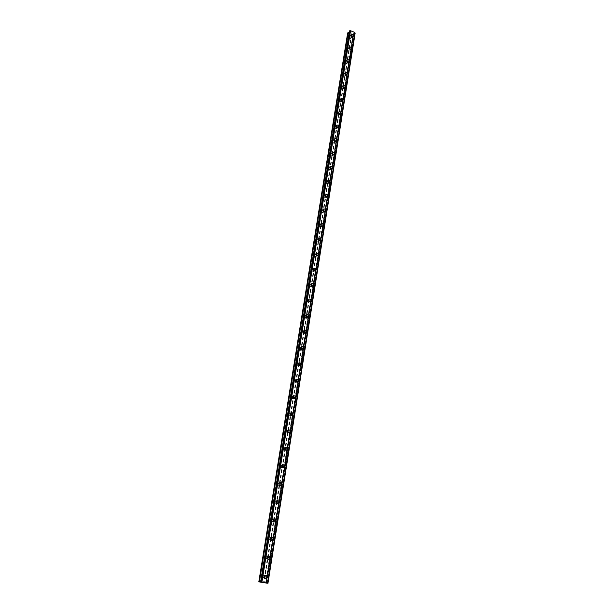 <?xml version="1.0" encoding="UTF-8"?>
<svg xmlns="http://www.w3.org/2000/svg" width="614" height="614" viewBox="0 0 614 614"><rect width="100%" height="100%" fill="white"/><g stroke="black" fill="none" stroke-linecap="round" stroke-linejoin="round"><path stroke-width="0.46" stroke-dasharray="3.07 2.3" d="M264.181 576.546L262.708 575.518L262.293 576.247L263.767 577.275L264.803 575.418M265.586 576.776L264.104 575.748L263.69 576.477L265.164 577.505L265.586 576.776M267.213 557.635L265.724 556.622L265.34 557.32L266.821 558.333L267.213 557.635M268.617 557.788C268.533 556.706 268.042 556.368 267.128 556.775L266.737 557.474L268.226 558.494L268.617 557.788M267.213 557.497L267.811 556.407M270.198 538.977C270.114 537.895 269.615 537.565 268.709 537.987L268.341 538.655C268.433 539.729 268.924 540.067 269.83 539.645L270.198 538.977M271.611 539.061C271.518 537.971 271.02 537.641 270.114 538.064L269.746 538.731C269.83 539.813 270.329 540.151 271.242 539.729L271.611 539.061M270.221 538.701L270.789 537.657M273.153 520.572C273.053 519.482 272.555 519.16 271.649 519.59L271.311 520.227C271.403 521.309 271.902 521.639 272.808 521.209L273.153 520.572M274.558 520.58C274.466 519.49 273.967 519.168 273.053 519.597L272.716 520.242C272.808 521.324 273.307 521.654 274.212 521.225L274.558 520.58M273.199 520.15L273.729 519.152M276.062 502.406C275.962 501.323 275.456 501.001 274.558 501.438L274.235 502.052C274.335 503.135 274.834 503.457 275.74 503.019L276.062 502.406M277.474 502.344C277.367 501.254 276.868 500.932 275.962 501.377L275.64 501.991C275.74 503.081 276.246 503.403 277.144 502.966L277.474 502.344M278.48 503.373C277.067 504.056 276.285 503.549 276.131 501.853L276.63 500.894M278.933 484.477C278.825 483.395 278.326 483.08 277.428 483.525L277.121 484.116C277.229 485.198 277.735 485.52 278.626 485.075L278.933 484.477M280.345 484.354C280.237 483.264 279.731 482.949 278.833 483.395L278.533 483.986C278.641 485.075 279.14 485.398 280.038 484.945L280.345 484.354M355.161 33.079L353.303 33.847L281.365 485.306C279.976 485.989 279.193 485.49 279.025 483.794L279.493 482.873M281.772 466.786C281.657 465.704 281.151 465.389 280.26 465.849L279.969 466.417C280.084 467.5 280.59 467.814 281.481 467.361L281.772 466.786M283.184 466.594C283.069 465.512 282.563 465.197 281.665 465.65L281.381 466.218C281.496 467.308 282.003 467.622 282.893 467.17L283.184 466.594M281.88 465.98L282.325 465.09M284.566 449.325C284.443 448.243 283.944 447.936 283.054 448.397L282.785 448.941C282.908 450.024 283.407 450.331 284.297 449.878L284.566 449.325M285.986 449.072C285.863 447.982 285.356 447.675 284.466 448.136L284.198 448.68C284.313 449.77 284.819 450.085 285.71 449.625L285.986 449.072M284.696 448.397L285.119 447.545M287.329 432.095C287.206 431.013 286.7 430.706 285.817 431.174L285.564 431.696C285.687 432.778 286.193 433.085 287.076 432.617L287.329 432.095M288.749 431.772C288.618 430.69 288.112 430.383 287.229 430.851L286.968 431.373C287.099 432.456 287.605 432.77 288.488 432.302L288.749 431.772M287.475 431.036L287.874 430.214M290.054 415.079C289.923 413.997 289.417 413.698 288.542 414.166L288.304 414.673C288.434 415.747 288.933 416.054 289.816 415.586L290.054 415.079M291.473 414.696C291.343 413.613 290.836 413.314 289.954 413.782L289.716 414.289C289.846 415.371 290.353 415.678 291.228 415.21L291.473 414.696M290.222 413.905L290.599 413.115M292.748 398.279C292.609 397.204 292.103 396.905 291.236 397.381L291.005 397.864C291.143 398.939 291.65 399.238 292.517 398.77L292.748 398.279M294.167 397.841C294.029 396.759 293.523 396.46 292.648 396.936L292.417 397.419C292.556 398.501 293.062 398.801 293.937 398.332L294.167 397.841M292.932 396.997L293.292 396.237M295.403 381.693C295.265 380.626 294.758 380.327 293.891 380.803L293.676 381.271C293.822 382.338 294.321 382.637 295.188 382.161L295.403 381.693M296.823 381.202C296.685 380.12 296.178 379.828 295.311 380.304L295.088 380.772C295.234 381.847 295.741 382.146 296.608 381.67L296.823 381.202M295.61 380.296L295.948 379.567M298.028 365.322C297.882 364.248 297.383 363.956 296.524 364.432L296.316 364.885C296.462 365.952 296.961 366.251 297.821 365.775L298.028 365.322M299.448 364.77C299.302 363.695 298.795 363.396 297.936 363.879L297.729 364.332C297.874 365.399 298.381 365.698 299.241 365.223L299.448 364.77M298.25 363.81L298.573 363.112M300.622 349.151C300.469 348.084 299.97 347.793 299.118 348.268L298.918 348.706C299.072 349.765 299.571 350.064 300.423 349.581L300.622 349.151M302.042 348.545C301.888 347.47 301.382 347.179 300.53 347.662L300.33 348.092C300.484 349.166 300.99 349.458 301.842 348.982L302.042 348.545M300.86 347.539L301.167 346.856M303.186 333.179C303.024 332.12 302.525 331.829 301.674 332.304L301.489 332.727C301.651 333.786 302.149 334.077 302.994 333.602L303.186 333.179M304.605 332.519C304.444 331.453 303.938 331.161 303.093 331.644L302.909 332.059C303.063 333.126 303.569 333.417 304.414 332.942L304.605 332.519M303.439 331.46L303.73 330.808M305.711 317.407L304.206 316.54L304.03 316.939L305.534 317.814L305.711 317.407M307.13 316.694C306.969 315.634 306.463 315.343 305.626 315.826L305.45 316.225L306.954 317.1L307.13 316.694M305.979 315.588L306.256 314.959M308.205 301.827L306.708 300.967L306.539 301.351L308.036 302.218L308.205 301.827M309.625 301.067L308.128 300.2L307.952 300.591L309.456 301.459L309.625 301.067M308.497 299.916L308.758 299.31M310.676 286.439L309.18 285.579L309.019 285.955L310.507 286.815L310.676 286.439M312.096 285.625L310.592 284.766L310.431 285.142L311.935 286.001L312.096 285.625M310.976 284.428L311.229 283.845M313.109 271.234L311.62 270.383L312.956 271.603L313.109 271.234M314.529 270.375L313.033 269.523L314.376 270.743L314.529 270.375M313.424 269.132L313.67 268.571M315.519 256.215L314.03 255.37L315.519 256.215M316.939 255.309L315.297 254.81L316.939 255.309M315.849 254.027L316.08 253.475M317.898 241.379L316.417 240.534L317.898 241.379M319.318 240.427L317.829 239.575L319.318 240.427M318.244 239.099L318.459 238.57M320.247 226.712L318.773 225.875L320.247 226.712M321.667 225.722L320.186 224.877L321.667 225.722M320.608 224.348L320.815 223.841M322.565 212.229L321.099 211.393L322.565 212.229M323.985 211.185L322.511 210.349L323.985 211.185M322.941 209.781L323.141 209.282M324.86 197.908L323.401 197.079L324.86 197.908M326.28 196.825L324.814 195.989L326.28 196.825M325.251 195.382L325.443 194.899M327.132 183.755L325.673 182.926L327.132 183.755M328.544 182.634L327.085 181.798L328.544 182.634M327.531 181.153L327.715 180.685M329.373 169.771L327.922 168.942L329.373 169.771M330.785 168.604L329.334 167.775L330.785 168.604M329.779 167.085L329.964 166.64M331.583 155.948L330.14 155.119L331.583 155.948M333.003 154.743L331.552 153.914L333.003 154.743M332.013 153.185L332.182 152.748M333.778 142.279L332.335 141.458L333.778 142.279M335.19 141.043L333.747 140.215L335.19 141.043M334.216 139.447L334.377 139.025M335.942 128.771L334.507 127.95L335.942 128.771M337.355 127.497L335.919 126.668L337.355 127.497M336.388 125.87L336.549 125.456M338.084 115.417L336.656 114.603L338.084 115.417M339.496 114.104L338.061 113.283L339.496 114.104M338.544 112.446L338.69 112.047M340.202 102.216L338.774 101.394L340.202 102.216M341.607 100.865L340.187 100.044L341.607 100.865M340.67 99.169L340.816 98.785M342.29 89.16L340.877 88.339L342.29 89.16M343.702 87.771L342.282 86.958L343.702 87.771M344.362 76.251L342.95 75.438L344.362 76.251M345.766 74.831L344.362 74.01L345.766 74.831M346.403 63.48L345.007 62.666L346.403 63.48M347.816 62.029L346.411 61.216L347.816 62.029M348.43 50.855L347.033 50.049L348.43 50.855M349.834 49.373L348.437 48.56L349.834 49.373M350.433 38.367L349.044 37.561L350.433 38.367M351.837 36.855L350.448 36.042L351.837 36.855M352.244 37.024C351.914 35.528 351.193 35.105 350.08 35.758L349.957 36.088C350.287 37.584 351.008 38.007 352.121 37.354L352.244 37.024M353.142 36.057C352.812 34.561 352.091 34.138 350.97 34.791L350.855 35.121C351.185 36.617 351.906 37.04 353.019 36.395L353.142 36.057M350.249 49.534C349.919 48.038 349.197 47.616 348.069 48.268L347.946 48.613C348.276 50.118 348.998 50.54 350.118 49.88L350.249 49.534M351.147 48.59C350.817 47.086 350.087 46.664 348.967 47.324L348.844 47.662C349.166 49.166 349.896 49.596 351.016 48.936L351.147 48.59M348.23 62.191C347.9 60.686 347.171 60.256 346.043 60.924L345.912 61.277C346.235 62.789 346.964 63.211 348.092 62.551L348.23 62.191M349.128 61.27C348.798 59.758 348.069 59.328 346.941 59.995L346.81 60.349C347.133 61.86 347.862 62.29 348.998 61.623L349.128 61.27M346.189 74.992C345.859 73.473 345.129 73.051 343.993 73.718L343.855 74.087C344.178 75.599 344.907 76.029 346.05 75.361L346.189 74.992M347.087 74.087C346.764 72.567 346.027 72.137 344.884 72.813L344.753 73.173C345.076 74.701 345.805 75.123 346.948 74.455L347.087 74.087M344.116 87.932C343.802 86.405 343.065 85.983 341.914 86.658L341.775 87.034C342.09 88.562 342.827 88.984 343.978 88.309L344.116 87.932M345.022 87.05C344.7 85.523 343.963 85.093 342.812 85.776L342.673 86.144C342.988 87.679 343.725 88.101 344.876 87.426L345.022 87.05M342.029 101.026C341.714 99.483 340.977 99.061 339.818 99.744L339.672 100.128C339.987 101.671 340.724 102.093 341.883 101.41L342.029 101.026M342.934 100.159C342.612 98.624 341.875 98.194 340.716 98.885L340.57 99.268C340.885 100.803 341.622 101.233 342.789 100.55L342.934 100.159M339.918 114.258C339.603 112.715 338.859 112.293 337.692 112.984L337.539 113.375C337.853 114.925 338.598 115.348 339.765 114.657L339.918 114.258M340.824 113.421C340.509 111.871 339.765 111.449 338.59 112.139L338.437 112.539C338.759 114.081 339.496 114.511 340.67 113.82L340.824 113.421M337.784 127.651C337.47 126.1 336.725 125.67 335.543 126.369L335.39 126.776C335.697 128.334 336.449 128.756 337.623 128.065L337.784 127.651M338.682 126.837C338.375 125.279 337.623 124.849 336.449 125.548L336.288 125.962C336.602 127.512 337.347 127.942 338.529 127.244L338.682 126.837M335.62 141.197C335.313 139.631 334.561 139.209 333.379 139.908L333.21 140.33C333.517 141.895 334.269 142.325 335.459 141.619L335.62 141.197M336.526 140.406C336.219 138.841 335.467 138.411 334.277 139.117L334.116 139.539C334.423 141.097 335.167 141.535 336.357 140.829L336.526 140.406M333.433 154.897C333.133 153.323 332.381 152.901 331.184 153.607L331.007 154.045C331.314 155.611 332.067 156.04 333.264 155.334L333.433 154.897M334.338 154.129C334.031 152.556 333.279 152.126 332.082 152.84L331.913 153.27C332.212 154.843 332.965 155.273 334.169 154.567L334.338 154.129M331.222 168.758C330.923 167.177 330.163 166.747 328.958 167.468L328.782 167.914C329.081 169.495 329.833 169.924 331.046 169.211L331.222 168.758M332.128 168.013C331.829 166.432 331.069 166.003 329.856 166.716L329.68 167.169C329.987 168.75 330.739 169.18 331.951 168.466L332.128 168.013M328.989 182.78C328.69 181.199 327.93 180.762 326.709 181.483L326.525 181.951C326.825 183.532 327.584 183.97 328.797 183.248L328.989 182.78M329.895 182.066C329.595 180.478 328.835 180.04 327.615 180.769L327.431 181.23C327.722 182.818 328.482 183.248 329.703 182.535L329.895 182.066M326.725 196.971C326.425 195.375 325.666 194.945 324.438 195.674L324.246 196.15C324.537 197.739 325.297 198.176 326.525 197.455L326.725 196.971M327.63 196.28C327.331 194.684 326.571 194.247 325.343 194.976L325.151 195.459C325.443 197.056 326.203 197.485 327.431 196.764L327.63 196.28M324.43 211.331C324.138 209.727 323.378 209.297 322.135 210.026L321.936 210.518C322.227 212.122 322.987 212.559 324.23 211.83L324.43 211.331M325.336 210.663C325.044 209.059 324.284 208.63 323.041 209.359L322.841 209.85C323.133 211.454 323.893 211.891 325.136 211.162L325.336 210.663M322.112 225.86C321.828 224.248 321.061 223.818 319.81 224.547L319.602 225.062C319.886 226.666 320.654 227.103 321.897 226.374L322.112 225.86M323.018 225.223C322.734 223.611 321.966 223.174 320.715 223.91L320.508 224.425C320.792 226.036 321.559 226.474 322.81 225.737L323.018 225.223M319.764 240.565C319.487 238.946 318.712 238.508 317.453 239.253L317.238 239.775C317.515 241.394 318.282 241.832 319.541 241.095L319.764 240.565M320.677 239.959C320.393 238.339 319.618 237.894 318.359 238.639L318.144 239.168C318.42 240.788 319.188 241.225 320.454 240.488L320.677 239.959M317.392 255.447C317.116 253.828 316.34 253.382 315.074 254.127L314.844 254.672C315.12 256.291 315.888 256.736 317.162 256L317.392 255.447M318.298 254.871C318.021 253.244 317.246 252.799 315.98 253.544L315.749 254.089C316.026 255.716 316.793 256.161 318.067 255.424L318.298 254.871M314.99 270.513C314.721 268.878 313.946 268.441 312.664 269.185L312.426 269.746C312.695 271.38 313.47 271.825 314.744 271.081L314.99 270.513M315.895 269.96C315.627 268.326 314.852 267.881 313.57 268.633L313.324 269.193C313.593 270.828 314.368 271.273 315.65 270.536L315.895 269.96M312.557 285.763C312.288 284.121 311.513 283.676 310.224 284.42L309.97 285.011C310.239 286.646 311.014 287.091 312.303 286.347L312.557 285.763M313.462 285.241C313.194 283.599 312.419 283.154 311.129 283.898L310.876 284.489C311.137 286.132 311.92 286.577 313.209 285.832L313.462 285.241M310.093 301.198C309.832 299.548 309.057 299.102 307.752 299.855L307.491 300.453C307.744 302.103 308.527 302.548 309.824 301.804L310.093 301.198M310.999 300.707C310.738 299.064 309.963 298.611 308.658 299.363L308.397 299.97C308.65 301.62 309.433 302.065 310.73 301.32L310.999 300.707M307.599 316.824C307.345 315.174 306.563 314.721 305.258 315.473L304.981 316.095C305.227 317.745 306.01 318.198 307.322 317.453L307.599 316.824M308.504 316.371C308.251 314.713 307.468 314.261 306.156 315.013L305.879 315.642C306.133 317.292 306.916 317.753 308.228 317.001L308.504 316.371M305.074 332.642C304.828 330.984 304.045 330.532 302.725 331.284L302.433 331.936C302.679 333.594 303.462 334.047 304.782 333.302L305.074 332.642M305.979 332.228C305.734 330.562 304.951 330.109 303.631 330.862L303.339 331.514C303.585 333.172 304.367 333.625 305.688 332.88L305.979 332.228M302.518 348.668C302.28 347.002 301.497 346.542 300.162 347.294L299.855 347.969C300.092 349.635 300.883 350.087 302.211 349.343L302.518 348.668M303.423 348.276C303.186 346.611 302.395 346.15 301.067 346.902L300.76 347.578C300.998 349.243 301.781 349.704 303.116 348.959L303.423 348.276M299.931 364.893C299.693 363.219 298.911 362.759 297.567 363.503L297.253 364.209C297.483 365.875 298.266 366.335 299.601 365.599L299.931 364.893M300.837 364.539C300.607 362.866 299.816 362.398 298.473 363.15L298.151 363.856C298.381 365.522 299.171 365.99 300.515 365.246L300.837 364.539M297.306 381.317C297.084 379.644 296.293 379.176 294.943 379.92L294.605 380.649C294.827 382.322 295.618 382.791 296.969 382.054L297.306 381.317M298.212 381.002C297.99 379.322 297.199 378.861 295.848 379.606L295.511 380.335C295.733 382.008 296.524 382.476 297.874 381.739L298.212 381.002M294.651 397.956C294.436 396.276 293.646 395.807 292.287 396.552L291.934 397.304C292.149 398.985 292.932 399.453 294.29 398.716L294.651 397.956M295.557 397.68C295.342 395.999 294.551 395.523 293.193 396.268L292.832 397.028C293.047 398.709 293.837 399.177 295.196 398.44L295.557 397.68M291.965 414.811C291.757 413.13 290.967 412.654 289.601 413.391L289.225 414.174C289.432 415.855 290.215 416.33 291.581 415.601L291.965 414.811M292.87 414.573C292.663 412.884 291.873 412.408 290.499 413.145L290.123 413.936C290.33 415.617 291.12 416.092 292.487 415.363L292.87 414.573M289.24 431.888C289.041 430.199 288.25 429.716 286.876 430.445L286.477 431.266C286.677 432.947 287.459 433.43 288.841 432.709L289.24 431.888M290.146 431.68C289.946 429.992 289.156 429.508 287.774 430.237L287.375 431.059C287.575 432.747 288.365 433.231 289.739 432.509L290.146 431.68M286.477 449.179C286.293 447.491 285.502 447.007 284.121 447.729L283.699 448.573C283.883 450.262 284.673 450.753 286.055 450.031L286.477 449.179M287.383 449.018C287.191 447.322 286.408 446.839 285.019 447.56L284.597 448.412C284.789 450.1 285.571 450.592 286.961 449.87L287.383 449.018M283.683 466.701C283.507 465.013 282.716 464.522 281.327 465.228L280.882 466.118C281.058 467.807 281.841 468.298 283.231 467.592L283.683 466.701M284.589 466.579C284.405 464.882 283.622 464.391 282.225 465.105L281.78 465.995C281.956 467.684 282.747 468.175 284.136 467.469L284.589 466.579M280.851 484.454C280.682 482.765 279.892 482.266 278.495 482.965L278.027 483.886C278.196 485.574 278.979 486.073 280.375 485.382L280.851 484.454M281.757 484.377C281.58 482.681 280.798 482.182 279.393 482.88L278.925 483.801C279.094 485.497 279.877 485.996 281.273 485.306L281.757 484.377M277.981 502.444C277.82 500.748 277.037 500.249 275.632 500.94L275.133 501.891C275.287 503.587 276.07 504.094 277.474 503.411L277.981 502.444M278.886 502.406C278.725 500.709 277.935 500.203 276.53 500.894L276.031 501.853C276.185 503.549 276.968 504.056 278.38 503.373L278.886 502.406M275.072 520.672C274.926 518.984 274.143 518.469 272.731 519.145L272.202 520.142C272.347 521.831 273.123 522.345 274.535 521.677L275.072 520.672M275.97 520.68C275.824 518.984 275.041 518.477 273.629 519.152L273.1 520.15C273.245 521.846 274.021 522.361 275.433 521.693L275.97 520.68M272.125 539.153C271.987 537.457 271.211 536.943 269.799 537.595L269.231 538.639C269.362 540.328 270.137 540.85 271.549 540.197L272.125 539.153M273.023 539.199C272.885 537.511 272.109 536.989 270.69 537.649L270.122 538.693C270.26 540.381 271.035 540.903 272.455 540.251L273.023 539.199M269.139 557.88C269.009 556.192 268.241 555.662 266.821 556.299L266.215 557.389C266.338 559.07 267.113 559.6 268.525 558.97L269.139 557.88M270.037 557.98C269.907 556.284 269.132 555.754 267.712 556.399L267.113 557.489C267.236 559.177 268.003 559.707 269.423 559.07L270.037 557.98M266.108 576.861C265.992 575.18 265.225 574.643 263.805 575.257L263.168 576.392C263.276 578.073 264.043 578.611 265.455 577.997L266.108 576.861M267.006 577.006C266.89 575.318 266.123 574.781 264.703 575.402L264.058 576.538C264.166 578.219 264.933 578.756 266.353 578.15L267.006 577.006M352.352 32.933L351.876 32.742L352.352 32.933M351.945 33.379L351.469 33.187L351.945 33.379M351.438 33.217L352.444 32.926L351.438 33.217M351.024 33.002L350.517 32.795L351.024 33.002M350.487 32.826L351.124 33.087L351.047 32.435L351.124 33.087L350.487 32.826M347.678 32.933L352.835 35.228L353.656 34.691L353.296 33.947L265.831 582.947L266.392 583.024L260.582 582.095L261.18 582.226L260.589 582.141L349.443 31.038L260.651 582.149M349.489 31.076L349.819 31.821L349.228 32.319M349.443 31.038L260.589 582.141M264.358 582.724L263.882 582.64L264.358 582.717M264.212 582.701L263.805 582.625L264.212 582.701M353.633 34.729L266.392 583.024L353.641 34.637M353.28 33.893L265.808 582.939L267.927 583.3M267.52 583.239L354.877 32.634M349.711 31.514L260.996 582.202L349.711 31.575M349.803 31.767L261.173 582.226L349.796 31.867M349.021 33.601L260.582 582.095L258.824 581.819M349.328 33.732L260.988 582.156M349.366 33.808L261.05 582.172M348.898 33.616L260.436 582.072M347.8 33.164L259.016 581.849M354.178 33.34L266.783 583.108M354.094 33.371L266.691 583.093M353.203 35.19L265.969 582.947M352.835 35.228L265.532 582.87M351.738 34.775L264.112 582.648M351.699 34.699L264.051 582.64M351.392 34.576L263.652 582.579M351.269 34.584L263.506 582.556M349.305 32.312L260.674 582.133M349.427 32.258L260.82 582.156M354.992 33.263L267.758 583.269M354.93 33.286L267.689 583.254L354.93 33.286M354.861 33.279L267.604 583.239M353.802 33.402L266.338 583.031M353.672 33.455L266.192 583.008M262.708 575.518L264.104 575.748M265.724 556.622L267.128 556.775M268.709 537.987L270.114 538.064M271.649 519.59L273.053 519.597M274.558 501.438L275.962 501.377M277.428 483.525L278.833 483.395M280.26 465.849L281.665 465.65M283.054 448.397L284.466 448.136M285.817 431.174L287.229 430.851M288.542 414.166L289.954 413.782M291.236 397.381L292.648 396.936M293.891 380.803L295.311 380.304M296.524 364.432L297.936 363.879M299.118 348.268L300.53 347.662M301.674 332.304L303.093 331.644M304.206 316.54L305.626 315.826M306.708 300.967L308.128 300.2M309.18 285.579L310.592 284.766M311.62 270.383L313.033 269.523M314.03 255.37L315.45 254.457M316.417 240.534L317.829 239.575M318.773 225.875L320.186 224.877M321.099 211.393L322.511 210.349M323.401 197.079L324.814 195.989M325.673 182.926L327.085 181.798M327.922 168.942L329.334 167.775M330.14 155.119L331.552 153.914M332.335 141.458L333.747 140.215M334.507 127.95L335.919 126.668M336.656 114.603L338.061 113.283M338.774 101.394L340.187 100.044M340.877 88.339L342.282 86.958M342.95 75.438L344.362 74.01M345.007 62.666L346.411 61.216M347.033 50.049L348.437 48.56M349.044 37.561L350.448 36.042M350.08 35.758L350.97 34.791M348.069 48.268L348.967 47.324M346.043 60.924L346.941 59.995M343.993 73.718L344.884 72.813M341.914 86.658L342.812 85.776M339.818 99.744L340.716 98.885M337.692 112.984L338.59 112.139M335.543 126.369L336.449 125.548M333.379 139.908L334.277 139.117M331.184 153.607L332.082 152.84M328.958 167.468L329.856 166.716M326.709 181.483L327.615 180.769M324.438 195.674L325.343 194.976M322.135 210.026L323.041 209.359M319.81 224.547L320.715 223.91M317.453 239.253L318.359 238.639M315.074 254.127L315.98 253.544M312.664 269.185L313.57 268.633M310.224 284.42L311.129 283.898M307.752 299.855L308.658 299.363M305.258 315.473L306.156 315.013M302.725 331.284L303.631 330.862M300.162 347.294L301.067 346.902M297.567 363.503L298.473 363.15M294.943 379.92L295.848 379.606M292.287 396.552L293.193 396.268M289.601 413.391L290.499 413.145M286.876 430.445L287.774 430.237M284.121 447.729L285.019 447.56M281.327 465.228L282.225 465.105M278.495 482.965L279.393 482.88M275.632 500.94L276.53 500.894M272.731 519.145L273.629 519.152M269.799 537.595L270.69 537.649M266.821 556.299L267.712 556.399M263.805 575.257L264.703 575.402M265.455 577.997L266.353 578.15M268.525 558.97L269.423 559.07M271.549 540.197L272.455 540.251M274.535 521.677L275.433 521.693M277.474 503.411L278.38 503.373M280.375 485.382L281.273 485.306M283.231 467.592L284.136 467.469M286.055 450.031L286.961 449.87M288.841 432.709L289.739 432.509M291.581 415.601L292.487 415.363M294.29 398.716L295.196 398.44M296.969 382.054L297.874 381.739M299.601 365.599L300.515 365.246M302.211 349.343L303.116 348.959M304.782 333.302L305.688 332.88M307.322 317.453L308.228 317.001M309.824 301.804L310.73 301.32M312.303 286.347L313.209 285.832M314.744 271.081L315.65 270.536M317.162 256L318.067 255.424M319.541 241.095L320.454 240.488M321.897 226.374L322.81 225.737M324.23 211.83L325.136 211.162M326.525 197.455L327.431 196.764M328.797 183.248L329.703 182.535M331.046 169.211L331.951 168.466M333.264 155.334L334.169 154.567M335.459 141.619L336.357 140.829M337.623 128.065L338.529 127.244M339.765 114.657L340.67 113.82M341.883 101.41L342.789 100.55M343.978 88.309L344.876 87.426M346.05 75.361L346.948 74.455M348.092 62.551L348.998 61.623M350.118 49.88L351.016 48.936M352.121 37.354L353.019 36.395M350.348 38.582L351.761 37.07M348.345 51.077L349.757 49.596M346.319 63.71L347.731 62.26M344.27 76.481L345.682 75.061M342.198 89.398L343.61 88.017M340.102 102.461L341.514 101.11M337.984 115.678L339.396 114.357M335.843 129.04L337.255 127.758M333.671 142.555L335.083 141.312M331.476 156.225L332.895 155.027M329.257 170.063L330.67 168.896M327.009 184.054L328.429 182.934M324.737 198.215L326.157 197.132M322.434 212.544L323.854 211.508M320.109 227.042L321.529 226.052M317.753 241.716L319.173 240.765M315.366 256.568L316.786 255.662M312.956 271.603L314.376 270.743M310.507 286.815L311.935 286.001M308.036 302.218L309.456 301.459M305.534 317.814L306.954 317.1M302.994 333.602L304.414 332.942M300.423 349.581L301.842 348.982M297.821 365.775L299.241 365.223M295.188 382.161L296.608 381.67M292.517 398.77L293.937 398.332M289.816 415.586L291.228 415.21M287.076 432.617L288.488 432.302M284.297 449.878L285.71 449.625M281.481 467.361L282.893 467.17M278.626 485.075L280.038 484.945M275.74 503.019L277.144 502.966M272.808 521.209L274.212 521.225M269.83 539.645L271.242 539.729M266.821 558.333L268.226 558.494M263.767 577.275L265.164 577.505M349.819 31.821L261.196 582.226M349.696 31.537L260.996 582.202M349.734 31.437L261.027 582.202M281.365 485.306L265.808 582.939M353.656 34.691L266.415 583.024"/><path stroke-width="0.92" d="M264.803 575.418C266.223 574.804 266.99 575.333 267.105 577.022L266.453 578.165C265.033 578.779 264.266 578.242 264.158 576.554L264.803 575.418C266.223 574.804 266.99 575.333 267.105 577.022L266.453 578.165C265.033 578.779 264.266 578.242 264.158 576.554M267.811 556.407C269.231 555.77 270.007 556.292 270.137 557.988L269.523 559.085C268.103 559.715 267.336 559.185 267.213 557.497L267.811 556.407C269.239 555.77 270.007 556.292 270.137 557.988L269.523 559.085C268.103 559.715 267.336 559.185 267.213 557.497M270.789 537.657C272.209 536.997 272.984 537.511 273.123 539.207L272.555 540.259C271.135 540.911 270.36 540.389 270.221 538.701L270.789 537.657C272.209 536.997 272.984 537.511 273.123 539.207L272.555 540.259C271.135 540.911 270.36 540.389 270.221 538.701M273.729 519.152C275.141 518.477 275.924 518.984 276.077 520.68L275.532 521.693C274.12 522.361 273.345 521.846 273.199 520.15L273.729 519.152C275.141 518.477 275.924 518.984 276.077 520.68L275.532 521.693C274.12 522.361 273.345 521.846 273.199 520.15M276.63 500.894C278.042 500.203 278.825 500.702 278.986 502.406L278.48 503.373C277.067 504.056 276.285 503.549 276.131 501.853L276.63 500.894C278.042 500.203 278.825 500.702 278.986 502.406L278.48 503.373M279.493 482.873C280.897 482.174 281.68 482.665 281.857 484.362L281.381 485.298C279.976 485.989 279.193 485.49 279.025 483.794L279.493 482.873C280.897 482.174 281.688 482.665 281.857 484.362L281.365 485.306M282.325 465.09C283.722 464.376 284.505 464.867 284.689 466.563L284.236 467.461C282.847 468.167 282.056 467.668 281.88 465.98L282.325 465.09C283.722 464.376 284.505 464.867 284.689 466.563L284.236 467.454C282.847 468.167 282.056 467.668 281.88 465.98M285.119 447.545C286.508 446.815 287.291 447.307 287.482 448.995L287.06 449.855C285.671 450.576 284.888 450.085 284.696 448.397L285.119 447.545C286.508 446.815 287.298 447.307 287.49 448.995L287.06 449.855C285.671 450.569 284.888 450.085 284.696 448.397M287.874 430.214C289.255 429.485 290.046 429.969 290.245 431.657L289.846 432.486C288.465 433.208 287.674 432.724 287.475 431.036L287.874 430.214C289.255 429.485 290.046 429.969 290.245 431.657L289.846 432.486C288.465 433.208 287.674 432.724 287.482 431.036M290.599 413.115C291.972 412.378 292.763 412.854 292.97 414.542L292.586 415.34C291.22 416.069 290.43 415.594 290.222 413.905L290.599 413.115C291.972 412.378 292.763 412.854 292.97 414.542L292.594 415.333C291.22 416.069 290.43 415.594 290.222 413.905M293.292 396.237C294.651 395.493 295.441 395.961 295.664 397.649L295.296 398.409C293.937 399.146 293.147 398.678 292.932 396.997L293.292 396.237C294.651 395.493 295.441 395.961 295.664 397.649L295.303 398.409C293.937 399.146 293.154 398.678 292.932 396.989M295.948 379.567C297.299 378.823 298.089 379.291 298.32 380.964L297.974 381.701C296.623 382.445 295.833 381.977 295.61 380.296L295.948 379.567C297.299 378.823 298.089 379.291 298.32 380.964L297.974 381.701C296.623 382.445 295.833 381.977 295.61 380.296M298.573 363.112C299.916 362.36 300.707 362.828 300.937 364.501L300.614 365.207C299.271 365.952 298.481 365.483 298.25 363.81L298.573 363.112C299.916 362.36 300.707 362.828 300.937 364.501L300.614 365.207C299.271 365.952 298.488 365.483 298.25 363.81M301.167 346.856C302.502 346.112 303.285 346.565 303.523 348.238L303.216 348.921C301.888 349.665 301.098 349.205 300.86 347.539L301.167 346.856C302.502 346.112 303.285 346.565 303.531 348.238L303.216 348.921C301.888 349.665 301.098 349.205 300.86 347.539M303.73 330.808C305.051 330.063 305.833 330.516 306.079 332.174L305.787 332.834C304.467 333.579 303.684 333.126 303.439 331.46L303.73 330.808C305.051 330.063 305.833 330.516 306.087 332.174L305.787 332.834C304.467 333.579 303.684 333.126 303.439 331.46M306.256 314.959C307.568 314.207 308.351 314.66 308.604 316.317L308.328 316.954C307.015 317.699 306.232 317.246 305.979 315.588L306.256 314.959C307.568 314.207 308.351 314.66 308.612 316.317L308.328 316.954C307.015 317.699 306.232 317.246 305.979 315.588M308.758 299.31C310.062 298.558 310.837 299.003 311.098 300.653L310.837 301.267C309.533 302.011 308.75 301.558 308.497 299.916L308.758 299.31C310.062 298.558 310.845 299.003 311.098 300.653L310.837 301.267C309.533 302.011 308.75 301.558 308.497 299.916M311.229 283.845C312.518 283.092 313.301 283.545 313.562 285.188L313.309 285.779C312.019 286.523 311.237 286.07 310.976 284.428L311.229 283.845C312.518 283.092 313.301 283.545 313.562 285.188L313.309 285.771C312.019 286.523 311.244 286.07 310.976 284.428M313.67 268.571C314.951 267.819 315.726 268.264 315.995 269.899L315.757 270.475C314.475 271.211 313.7 270.766 313.432 269.132L313.67 268.571C314.951 267.819 315.726 268.264 315.995 269.899L315.757 270.475C314.475 271.211 313.7 270.766 313.424 269.132M316.08 253.482C317.346 252.738 318.121 253.175 318.397 254.802L318.167 255.355C316.901 256.099 316.126 255.654 315.849 254.027L316.08 253.475C317.354 252.738 318.121 253.175 318.397 254.802L318.167 255.355C316.901 256.099 316.126 255.654 315.849 254.027M318.459 238.57C319.717 237.833 320.493 238.27 320.777 239.89L320.554 240.419C319.295 241.156 318.52 240.719 318.244 239.099L318.459 238.57C319.725 237.825 320.493 238.27 320.777 239.89L320.554 240.419C319.295 241.156 318.52 240.719 318.244 239.099M320.815 223.841C322.066 223.105 322.834 223.542 323.118 225.154L322.91 225.668C321.659 226.405 320.892 225.96 320.608 224.348L320.815 223.841C322.066 223.105 322.834 223.542 323.118 225.154L322.91 225.668C321.659 226.405 320.892 225.96 320.608 224.348M323.141 209.282C324.384 208.553 325.144 208.99 325.435 210.594L325.236 211.093C323.992 211.822 323.233 211.385 322.941 209.781L323.141 209.282C324.384 208.553 325.151 208.99 325.435 210.594L325.236 211.093C323.992 211.822 323.233 211.385 322.941 209.781M325.443 194.899C326.671 194.17 327.431 194.607 327.73 196.204L327.531 196.687C326.303 197.409 325.543 196.979 325.251 195.382L325.443 194.899C326.671 194.17 327.431 194.607 327.73 196.204L327.538 196.687C326.303 197.409 325.543 196.971 325.251 195.375M327.715 180.685C328.935 179.963 329.695 180.393 329.994 181.982L329.81 182.45C328.59 183.172 327.83 182.734 327.531 181.145L327.715 180.685C328.935 179.963 329.695 180.393 329.994 181.982L329.802 182.45C328.582 183.172 327.83 182.734 327.531 181.153M329.964 166.64C331.169 165.918 331.928 166.348 332.228 167.929L332.051 168.382C330.839 169.103 330.086 168.666 329.779 167.085L329.964 166.64C331.169 165.918 331.928 166.348 332.228 167.929L332.051 168.382C330.839 169.096 330.086 168.666 329.787 167.085M332.182 152.748C333.379 152.042 334.131 152.472 334.438 154.045L334.269 154.482C333.072 155.188 332.312 154.759 332.013 153.185L332.182 152.748C333.379 152.042 334.131 152.472 334.438 154.045L334.269 154.482C333.072 155.188 332.32 154.759 332.013 153.185M334.377 139.025C335.566 138.319 336.318 138.749 336.625 140.314L336.464 140.736C335.267 141.443 334.523 141.013 334.216 139.447L334.377 139.025C335.566 138.319 336.318 138.749 336.625 140.314L336.464 140.736C335.275 141.443 334.523 141.013 334.216 139.447M336.549 125.456C337.723 124.757 338.475 125.187 338.79 126.745L338.629 127.159C337.447 127.85 336.702 127.42 336.388 125.87L336.549 125.456C337.731 124.757 338.475 125.187 338.79 126.745L338.629 127.159C337.447 127.85 336.702 127.42 336.388 125.87M338.69 112.047C339.864 111.357 340.609 111.779 340.923 113.329L340.77 113.728C339.596 114.419 338.859 113.989 338.544 112.446L338.69 112.047C339.864 111.349 340.609 111.779 340.923 113.329L340.77 113.728C339.596 114.419 338.859 113.989 338.544 112.439M340.816 98.785C341.975 98.102 342.712 98.524 343.034 100.067L342.888 100.45C341.722 101.141 340.985 100.711 340.67 99.169L340.816 98.785C341.975 98.102 342.712 98.524 343.034 100.067L342.888 100.45C341.729 101.133 340.985 100.711 340.67 99.169M342.911 85.676C344.063 84.993 344.799 85.423 345.122 86.95L344.976 87.326C343.825 88.009 343.088 87.579 342.773 86.052L342.911 85.676C344.063 84.993 344.799 85.423 345.122 86.95L344.984 87.326C343.832 88.002 343.096 87.579 342.773 86.044M344.984 72.713C346.127 72.038 346.864 72.46 347.186 73.987L347.048 74.355C345.905 75.023 345.175 74.593 344.853 73.074L344.984 72.713C346.127 72.038 346.864 72.46 347.186 73.987L347.048 74.348C345.905 75.023 345.175 74.593 344.853 73.074M347.04 59.896C348.169 59.228 348.898 59.65 349.228 61.162L349.097 61.523C347.961 62.183 347.232 61.761 346.91 60.249L347.04 59.888C348.169 59.228 348.898 59.65 349.228 61.162L349.097 61.523C347.961 62.183 347.232 61.761 346.91 60.241M349.067 47.217C350.187 46.557 350.916 46.979 351.246 48.483L351.116 48.828C349.995 49.488 349.266 49.066 348.936 47.562L349.067 47.217C350.187 46.557 350.916 46.979 351.246 48.483L351.116 48.828C349.995 49.488 349.266 49.066 348.944 47.554M351.07 34.676C352.19 34.031 352.912 34.453 353.242 35.95L353.119 36.287C352.006 36.932 351.277 36.51 350.947 35.013L351.07 34.676C352.19 34.023 352.912 34.453 353.242 35.95L353.119 36.28C352.006 36.932 351.285 36.51 350.955 35.013M349.228 32.319L347.678 32.933L258.824 581.819L260.582 582.118M349.45 30.984L260.582 582.141L267.52 583.239L354.907 32.557L350.556 30.7L349.443 31.03M354.884 32.719L267.873 583.292L355.13 32.987M355.168 33.026L267.942 583.3M354.892 32.504L267.873 583.292M350.433 30.715L261.733 582.333M350.502 30.708L261.81 582.348M350.556 30.7L261.871 582.356M354.877 32.473L267.466 583.231M348.1 32.473L259.246 581.895M348.222 32.419L259.384 581.918M349.619 30.8L260.758 582.172M349.681 30.777L260.827 582.187L349.688 30.777M349.757 30.784L260.919 582.202M349.443 31.007L260.582 582.141M354.907 32.55L267.52 583.239"/></g></svg>
